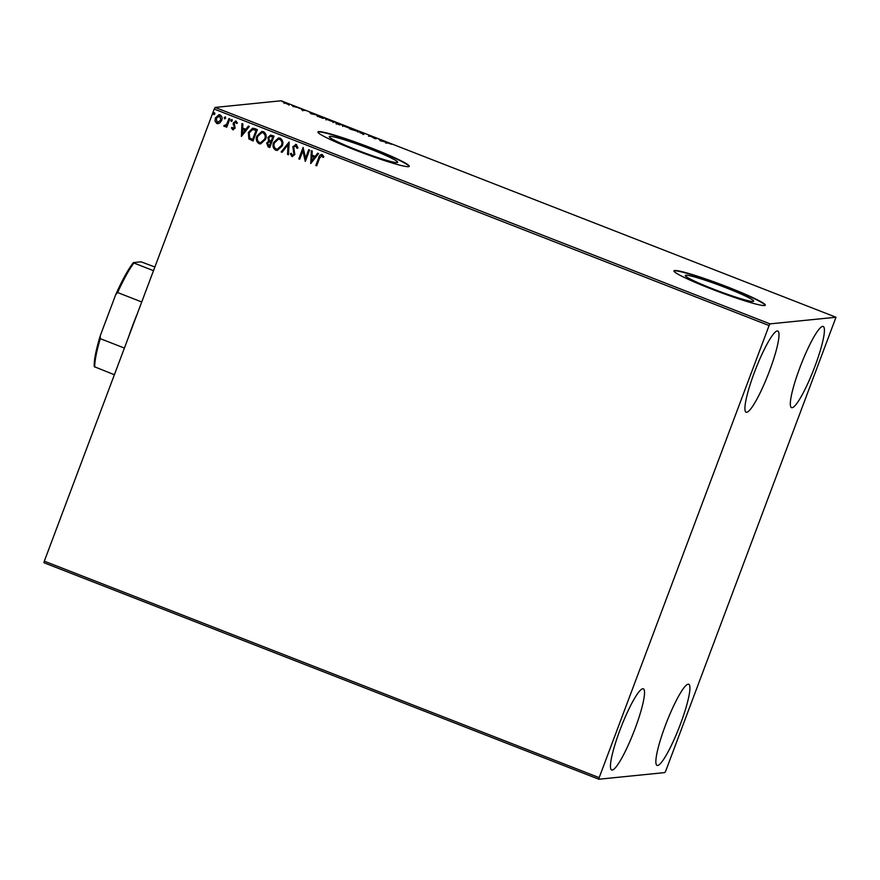 <?xml version="1.0" encoding="UTF-8"?>
<svg xmlns="http://www.w3.org/2000/svg" width="880" height="880" viewBox="0 0 880 880"><rect width="100%" height="100%" fill="white"/><g stroke="black" fill="none" stroke-linecap="round" stroke-linejoin="round"><path stroke-width="1.32" d="M753.104 301.466A36.531 2.871 20.6 0 0 753.687 301.202A36.531 2.871 20.6 0 0 723.184 286.693A36.531 2.871 20.6 0 0 685.883 275.242A36.531 2.871 20.6 0 0 685.3 275.506A36.531 2.871 20.6 0 0 715.803 290.015A36.531 2.871 20.6 0 0 753.104 301.466M397.1 162.58A36.531 2.871 20.6 0 0 397.672 162.316A36.531 2.871 20.6 0 0 367.169 147.796A36.531 2.871 20.6 0 0 329.879 136.356A36.531 2.871 20.6 0 0 329.296 136.62A36.531 2.871 20.6 0 0 359.799 151.129A36.531 2.871 20.6 0 0 397.1 162.58M408.507 166.661A48.796 3.828 20.6 0 0 409.288 166.309A48.796 3.828 20.6 0 0 368.533 146.916A48.796 3.828 20.6 0 0 318.703 131.626A48.796 3.828 20.6 0 0 317.933 131.978A48.796 3.828 20.6 0 0 358.677 151.371A48.796 3.828 20.6 0 0 408.507 166.661M409.178 166.452A48.796 3.828 20.6 0 0 367.378 146.85A48.796 3.828 20.6 0 0 318.582 131.945A48.796 3.828 20.6 0 0 317.922 132.154M764.522 305.547A48.796 3.828 20.6 0 0 765.292 305.195A48.796 3.828 20.6 0 0 724.548 285.802A48.796 3.828 20.6 0 0 674.718 270.512A48.796 3.828 20.6 0 0 673.937 270.864A48.796 3.828 20.6 0 0 714.692 290.257A48.796 3.828 20.6 0 0 764.522 305.547M765.182 305.338A48.796 3.828 20.6 0 0 723.393 285.736A48.796 3.828 20.6 0 0 674.597 270.842A48.796 3.828 20.6 0 0 673.926 271.04M777.249 330.979A43.571 6.798 -68.7 0 1 777.799 331.045A43.571 6.798 -68.7 0 1 768.922 372.493A43.571 6.798 -68.7 0 1 746.68 412.291A43.571 6.798 -68.7 0 1 746.13 412.225A43.571 6.798 -68.7 0 1 755.007 370.777A43.571 6.798 -68.7 0 1 777.249 330.979M688.171 684.178A43.571 6.798 -68.7 0 1 688.732 684.244A43.571 6.798 -68.7 0 1 679.844 725.681A43.571 6.798 -68.7 0 1 657.613 765.49A43.571 6.798 -68.7 0 1 657.063 765.413A43.571 6.798 -68.7 0 1 665.94 723.976A43.571 6.798 -68.7 0 1 688.171 684.178M642.774 688.743A43.571 6.798 -68.7 0 1 643.324 688.82A43.571 6.798 -68.7 0 1 634.447 730.257A43.571 6.798 -68.7 0 1 612.205 770.055A43.571 6.798 -68.7 0 1 611.655 769.989A43.571 6.798 -68.7 0 1 620.532 728.552A43.571 6.798 -68.7 0 1 642.774 688.743M822.657 326.403A43.571 6.798 -68.7 0 1 823.207 326.469A43.571 6.798 -68.7 0 1 814.33 367.917A43.571 6.798 -68.7 0 1 792.088 407.715A43.571 6.798 -68.7 0 1 791.538 407.649A43.571 6.798 -68.7 0 1 800.415 366.212A43.571 6.798 -68.7 0 1 822.657 326.403M665.764 770.924L836 317.24L770.011 323.884L769.098 325.545L599.17 777.634L598.862 779.229L664.851 772.574L665.764 770.924M219.736 123.079L216.887 123.541L215.072 121.264L215.347 117.986L218.856 114.752L220.121 114.939C222.068 116.259 222.585 118.096 221.683 120.45L219.736 123.079M224.829 125.477L226.732 124.157L228.987 118.558L229.856 118.899L226.732 127.215L225.863 126.885L226.325 125.653L224.301 126.445L223.762 125.895L225.214 125.51M224.851 126.511L223.762 125.895M232.991 128.656L234.322 127.028L233.321 122.837L236.049 121.143L237.402 122.969L236.621 123.541L235.763 122.21L234.201 123.134L235.125 128.161L232.661 129.701L231.429 127.864L232.21 127.347L233.354 128.689M235.312 121.044L236.049 121.143M236.742 123.53L235.4 122.144M233.332 129.8L231.429 127.864M254.738 128.601L257.345 129.624L253.066 141.009L248.842 138.886L248.347 132.473L252.538 128.216L254.738 128.601M274.032 136.136L269.753 147.521L268.169 146.905L266.64 143.066L268.609 141.064L267.927 137.456L270.578 135.08L274.032 136.136M289.146 142.032L288.464 154.814L287.529 154.451L288.046 144.749L282.062 152.317L281.127 151.954L289.146 142.032M308.715 149.666L309.584 150.007L305.305 161.392L302.885 150.711L299.695 159.192L298.826 158.862L303.105 147.477L305.536 158.136L308.715 149.666M323.235 157.443L321.827 155.782L319.517 158.246L316.679 165.825L315.81 165.484L318.703 157.795C319.132 155.595 320.32 154.539 322.256 154.616L323.884 156.75L323.114 157.454L321.453 155.716M321.354 154.473L322.256 154.616M769.098 325.545L214.236 109.076L44.308 561.165L599.17 777.634M310.772 163.515L311.311 150.678L312.246 151.041L312.037 155.144L315.183 156.376L317.713 153.175L318.648 153.538L310.772 163.515M297.165 148.28L296.12 145.695L293.711 147.026L294.822 154.583L291.819 156.464L290.378 153.692L291.313 153.252L292.27 155.298L293.942 154.297L292.853 146.674L296.373 144.518L297.968 147.983L297.044 148.291L295.394 145.618M292.633 156.574L291.819 156.464L290.378 153.692M292.27 155.298L292.82 155.364M295.427 144.386L296.373 144.518M282.282 145.816L277.332 150.403L275.748 150.194C273.042 148.335 272.327 145.772 273.625 142.505L278.498 137.962L280.181 138.193C282.832 140.052 283.536 142.593 282.282 145.816M265.584 139.304L260.634 143.891L259.05 143.682C256.344 141.812 255.64 139.26 256.927 135.993L261.811 131.45L263.483 131.681C266.145 133.54 266.838 136.081 265.584 139.304M241.406 136.455L241.945 123.618L242.88 123.981L242.66 128.084L245.817 129.305L248.347 126.115L249.282 126.478L241.406 136.455M232.287 120.769L231.209 121.44L230.846 120.208L231.924 119.537L232.287 120.769L231.33 121.429L230.846 120.208L231.924 119.537M225.665 118.184L224.587 118.855L224.224 117.623L225.302 116.952L225.665 118.184L224.587 118.855L224.224 117.623L225.302 116.952M214.874 113.971L213.796 114.642L213.433 113.41L214.511 112.75L214.874 113.971L213.917 114.631L213.433 113.41L214.511 112.75M598.862 779.229L44 562.76L44.308 561.165M288.596 104.621L283.646 102.432L288.596 104.621M297.374 107.404L292.831 106.381L297.374 107.404M301.785 109.901L302.896 110.066L301.268 109.131L305.107 110.506L301.785 109.901M322.256 117.106L324.863 118.129L322.74 118.338L316.921 115.533L322.212 117.205M341.55 124.641L339.438 124.85L335.786 123.167L341.55 124.641M356.664 130.537L358.149 132.154L356.081 130.559L350.801 129.294L356.488 130.999M376.244 138.171L377.102 138.512L374.979 138.721L370.953 136.367L368.511 136.191L370.623 135.982L376.079 138.611M387.761 143.011L386.353 143.154L385.495 142.824L386.925 142.67L391.589 144.254L387.761 143.011M836 317.24L281.138 100.771L215.149 107.426L770.011 323.884M380.457 140.855L378.829 139.183L386.166 142.043L380.457 140.855M363.836 133.309L361.757 132.781L364.056 134.244L359.744 132.627L363.187 133.903L360.899 132.44L363.803 133.397M350.867 128.788L342.221 125.422L351.021 128.722M334.169 122.276L325.523 118.91L334.323 122.21M311.08 113.795L309.463 112.123L316.8 114.983L311.08 113.795M299.959 108.482L299.365 108.328M299.057 108.218L298.507 107.954M293.337 105.897L292.743 105.754M292.446 105.644L291.885 105.369M282.546 101.695L281.941 101.541M214.236 109.076L215.149 107.426M380.391 140.228L382.811 141.174L380.215 140.701M349.921 128.667L347.457 127.017L343.09 125.752L342.716 126.456M343.09 125.752L350.119 128.403L349.877 129.052M337.865 124.234L339.471 124.421L336.655 123.508L336.358 124.179M336.655 123.508L337.898 124.146M337.854 123.816L340.472 124.322L336.919 123.123L336.633 123.794M336.919 123.123L337.898 123.695M333.223 122.155L330.759 120.505L326.392 119.24L326.018 119.944M326.392 119.24L333.432 121.891L333.19 122.54M322.058 118.074L323.785 117.81L320.485 116.556L317.779 115.874L317.405 116.578M319.066 116.886L322.091 117.986M317.779 115.874L319.099 116.787M311.025 113.168L313.445 114.114L310.849 113.641M289.047 104.753L284.515 102.762L284.185 103.455M284.515 102.762L289.201 104.522L288.959 105.171M316.69 165.77L315.81 165.484M315.931 165.473L318.824 157.784C319.253 155.584 320.441 154.517 322.377 154.594M310.75 163.449L311.432 150.722M317.79 153.208L315.183 156.376M311.74 160.743L314.501 157.388L311.96 156.453L311.74 160.743L314.38 157.399L311.96 156.453M305.239 161.304L302.885 150.711M299.706 159.148L298.826 158.862M298.947 158.851L303.204 147.521M308.825 149.71L305.536 158.136M296.12 145.695L295.46 145.607M292.688 156.563L291.94 156.453M290.499 153.681L291.324 153.296M292.391 155.287L293.942 154.297M294.063 154.286L293.975 152.625M294.096 152.614L293.337 151.074M293.458 151.063L292.853 146.674M292.974 146.663L296.494 144.507M288.464 154.759L287.529 154.451M287.65 154.44L288.046 144.749M282.106 152.273L281.127 151.954M281.248 151.943L289.091 142.01M277.387 150.403L275.748 150.194M275.869 150.183C273.163 148.313 272.448 145.761 273.746 142.494L273.625 142.505M273.746 142.494L278.564 137.962M277.464 149.171L281.534 145.475C282.546 142.901 281.996 140.866 279.884 139.359L278.476 139.183M274.483 142.846C273.46 145.431 274.021 147.488 276.144 149.006L277.409 149.171L281.413 145.486C282.425 142.912 281.875 140.877 279.763 139.37L278.421 139.194L274.483 142.846M269.775 147.466L268.29 146.883L266.64 143.066M266.761 143.055L268.609 141.064M268.73 141.042L267.927 137.456M268.048 137.445L270.633 135.069M271.865 136.565L270.435 136.312L268.796 137.797L269.379 140.36L271.139 141.196L272.855 136.95L270.501 136.312M270.38 142.186L269.049 141.944L267.52 143.385L269.335 146.014L270.82 142.351L269.104 141.944M270.82 142.351L270.259 142.197M269.335 146.014L270.699 142.362M272.855 136.95L271.744 136.576M271.139 141.196L272.734 136.961M260.7 143.891L259.05 143.682M259.171 143.66C256.465 141.801 255.761 139.238 257.048 135.982L256.927 135.993M257.048 135.982L261.866 131.45M260.777 142.659L264.836 138.963C265.859 136.389 265.309 134.354 263.197 132.847L261.789 132.671M257.785 136.334C256.773 138.919 257.323 140.976 259.457 142.494L260.711 142.659L264.715 138.974C265.738 136.4 265.188 134.365 263.076 132.858L261.723 132.682L257.785 136.334M253.077 140.954L248.842 138.886M248.963 138.875L248.347 132.473M248.468 132.462L252.604 128.216M252.813 129.47L249.216 132.814L249.711 137.995L252.637 139.502L256.157 130.438L252.637 129.481M252.637 139.502L256.036 130.449L252.692 129.481M241.384 136.389L242.066 123.662M248.424 126.148L245.817 129.305M242.363 133.683L245.135 130.317L242.594 129.393L242.363 133.683L245.014 130.339L242.594 129.393M231.55 127.853L232.221 127.402M233.112 128.645L234.245 127.864M234.366 127.853L234.322 127.028M234.443 127.017L233.123 124.234M233.244 124.223L233.321 122.837M233.442 122.826L236.17 121.132M233.398 129.789L232.782 129.69M230.967 120.197L232.045 119.526M226.743 127.171L225.863 126.885M225.984 126.863L226.325 125.653M223.883 125.884L224.543 125.235M224.95 125.466L226.732 124.157M226.853 124.146L229.097 118.602M224.345 117.612L225.423 116.941M218.196 123.717L216.887 123.541M217.008 123.53L215.072 121.264M215.193 121.253L215.347 117.986M215.468 117.975L218.911 114.741M217.393 122.507L220.935 120.098L219.857 115.94L218.9 115.83M218.196 122.628L217.272 122.529L220.814 120.109L219.736 115.962L218.966 115.819M219.857 115.94L216.216 118.316L217.272 122.529M213.554 113.399L214.632 112.728M128.513 337.139A60.995 9.515 -68.7 0 1 137.412 313.467M114.378 374.748L94.292 366.674A59.95 9.35 -68.7 0 1 100.265 335.753L115.698 294.701A59.95 9.35 -68.7 0 1 133.408 262.592L141.053 261.822L154.88 266.992M100.265 335.753L100.276 338.657A60.995 9.515 111.3 0 0 94.776 367.092M124.41 348.073L100.276 338.657M141.735 301.961L117.612 292.545L115.698 294.701M133.408 262.592L133.903 263.021A60.995 9.515 111.3 0 0 117.612 292.545M153.505 270.666L133.903 263.021M363.22 133.881L362.978 134.541M302.984 110.154L302.742 110.803"/></g></svg>

